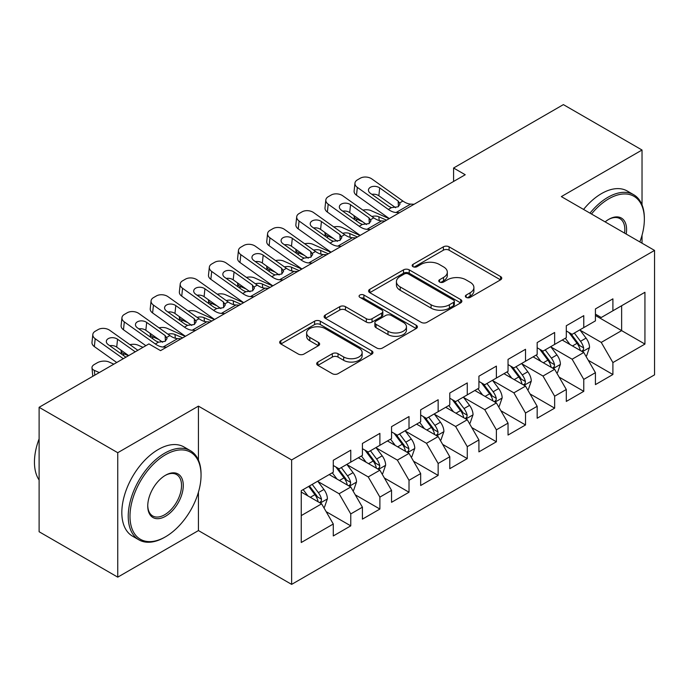 <?xml version="1.0" encoding="UTF-8"?>
<svg xmlns="http://www.w3.org/2000/svg" width="689" height="689" viewBox="0 0 689 689"><rect width="100%" height="100%" fill="white"/><g stroke="black" fill="none" stroke-linecap="round" stroke-linejoin="round"><path stroke-width="1.03" d="M466.186 297.381A2.834 1.636 0 0 0 470.191 297.381L500.567 279.837A4.039 2.334 0 0 0 501.747 278.192A4.039 2.334 0 0 0 500.567 276.539L449.099 246.826A4.039 2.334 0 0 0 443.38 246.826L413.004 264.369A2.834 1.636 0 0 0 412.177 265.523A2.834 1.636 0 0 0 413.004 266.677A2.834 1.636 0 0 0 417.009 266.677L420.945 264.412A12.936 7.467 0 0 1 439.237 264.412L443.527 266.884A12.936 7.467 0 0 1 447.316 272.164A12.936 7.467 0 0 1 443.527 277.452L439.599 279.717A2.834 1.636 0 0 0 438.764 280.871A2.834 1.636 0 0 0 439.599 282.025A2.834 1.636 0 0 0 443.595 282.025L447.531 279.76A12.936 7.467 0 0 1 465.824 279.76L470.113 282.232A12.936 7.467 0 0 1 473.903 287.52A12.936 7.467 0 0 1 470.113 292.799L466.186 295.064A2.834 1.636 0 0 0 465.359 296.227A2.834 1.636 0 0 0 466.186 297.381L466.186 295.064M317.879 362.044A4.039 2.334 0 0 0 316.69 363.689A4.039 2.334 0 0 0 317.879 365.342L332.313 373.679A4.039 2.334 0 0 0 338.032 373.679L371.767 354.198A4.039 2.334 0 0 0 372.956 352.553A4.039 2.334 0 0 0 371.767 350.899L320.307 321.186A4.039 2.334 0 0 0 314.589 321.186L280.854 340.667A4.039 2.334 0 0 0 279.665 342.312A4.039 2.334 0 0 0 280.854 343.966L298.294 354.034A4.039 2.334 0 0 0 304.013 354.034L318.447 345.697A4.039 2.334 0 0 0 319.636 344.052A4.039 2.334 0 0 0 318.447 342.399L309.8 337.403A10.817 6.244 0 0 1 306.631 332.994A10.817 6.244 0 0 1 313.306 327.223A10.817 6.244 0 0 1 325.096 328.575L358.978 348.134A10.817 6.244 0 0 1 362.138 352.553A10.817 6.244 0 0 1 355.464 358.323A10.817 6.244 0 0 1 343.682 356.962L338.032 353.707A4.039 2.334 0 0 0 332.313 353.707L317.879 362.044L317.879 365.342M198.432 460.088L198.432 406.131L117.75 452.707L39.109 407.302L148.919 343.914L160.563 350.641L465.23 174.739L453.577 168.013L453.577 181.465M198.432 406.131L291.636 459.942L654.55 250.417L654.55 374.85L291.636 584.384L291.636 459.942M642.027 204.84L642.027 150.021L561.346 196.606L654.55 250.417M642.027 150.021L563.387 104.616L453.577 168.013M421.229 322.349A4.039 2.334 0 0 0 426.947 322.349L460.683 302.867A4.039 2.334 0 0 0 461.863 301.214A4.039 2.334 0 0 0 460.683 299.569L409.223 269.855A4.039 2.334 0 0 0 403.504 269.855L369.769 289.328A4.039 2.334 0 0 0 368.581 290.982A4.039 2.334 0 0 0 369.769 292.636L421.229 322.349M361.036 297.993A2.834 1.636 0 0 1 363.904 298.389L363.904 295.03L416.225 325.234A4.039 2.334 0 0 1 417.405 326.887A4.039 2.334 0 0 1 416.225 328.532L382.49 348.014A4.039 2.334 0 0 1 376.771 348.014L325.311 318.301L325.311 315.002A4.039 2.334 0 0 0 324.123 316.647A4.039 2.334 0 0 0 325.311 318.301M325.311 315.002L339.746 306.665A4.039 2.334 0 0 1 345.465 306.665L366.333 318.714A4.039 2.334 0 0 0 372.051 318.714L381.628 313.185A4.039 2.334 0 0 0 382.817 311.531A4.039 2.334 0 0 0 381.628 309.886L359.899 297.338A2.834 1.636 0 0 1 359.072 296.184A2.834 1.636 0 0 1 360.821 294.677A2.834 1.636 0 0 1 363.904 295.03M595.425 315.493L621.633 330.625L621.633 305.735L644.938 292.282L612.9 310.782L612.9 298.845L595.425 308.93L595.425 320.876L583.772 327.602L583.772 315.657L566.298 325.751L566.298 337.688L554.645 344.414L554.645 332.477L537.17 342.562L537.17 354.508L525.518 361.234L525.518 349.289L508.043 359.382L508.043 371.319L496.39 378.046L496.39 366.109L478.915 376.194L478.915 388.14L467.271 394.866L467.271 382.92L449.788 393.014L449.788 404.951L438.144 411.678L438.144 399.741L420.669 409.826L420.669 421.771L409.016 428.498L409.016 416.552L391.541 426.646L391.541 438.583L379.889 445.309L379.889 433.372L362.414 443.458L362.414 455.403L350.761 462.13L350.761 450.184L333.287 460.278L333.287 472.215L301.248 490.714L301.248 542.51L333.287 524.01L321.634 503.831L301.248 492.058M644.938 292.282L644.938 344.078L612.9 362.578L601.247 342.399L580.129 330.203M588.285 360.304L612.9 374.515L612.9 362.578M612.9 374.515L595.425 384.608L595.425 372.663L583.772 379.389L572.12 359.21L551.002 347.023M559.158 377.124L583.772 391.335L583.772 379.389M583.772 391.335L566.298 401.42L566.298 389.483L554.645 396.209L542.992 376.03L521.883 363.835M530.039 393.936L554.645 408.146L554.645 396.209M554.645 408.146L537.17 418.24L537.17 406.295L525.518 413.021L513.873 392.842L492.756 380.655M500.912 410.756L525.518 424.967L525.518 413.021M525.518 424.967L508.043 435.052L508.043 423.115L496.39 429.841L484.746 409.662L463.628 397.467M471.784 427.568L496.39 441.778L496.39 429.841M496.39 441.778L478.915 451.872L478.915 439.935L467.271 446.661L455.618 426.474L434.501 414.287M442.657 444.388L467.271 458.598L467.271 446.661M467.271 458.598L449.788 468.684L449.788 456.747L438.144 463.473L426.491 443.294L405.373 431.099M413.529 461.199L438.144 475.41L438.144 463.473M438.144 475.41L420.669 485.504L420.669 473.567L409.016 480.293L397.364 460.106L376.246 447.919M384.402 478.02L409.016 492.23L409.016 480.293M409.016 492.23L391.541 502.315L391.541 490.379L379.889 497.105L368.236 476.926L347.118 464.731M355.274 494.831L379.889 509.042L379.889 497.105M379.889 509.042L362.414 519.136L362.414 507.199L350.761 513.925L339.109 493.737L317.991 481.551M326.147 511.651L350.761 525.862L350.761 513.925M350.761 525.862L333.287 535.947L333.287 524.01M333.287 465.488L339.109 468.856L350.761 462.13M301.248 515.605L321.634 503.831M362.414 448.677L368.236 452.036L379.889 445.309M339.109 493.737L350.761 487.011L329.204 474.575M362.414 507.199L350.761 487.011M391.541 431.857L397.364 435.224L409.016 428.498M368.236 476.926L379.889 470.199L358.332 457.754M391.541 490.379L379.889 470.199M420.669 415.045L426.491 418.404L438.144 411.678M397.364 460.106L409.016 453.379L387.459 440.943M420.669 473.567L409.016 453.379M449.788 398.225L455.618 401.592L467.271 394.866M426.491 443.294L438.144 436.568L416.587 424.123M449.788 456.747L438.144 436.568M478.915 381.413L484.746 384.772L496.39 378.046M455.618 426.474L467.271 419.747L445.714 407.311M478.915 439.935L467.271 419.747M508.043 364.593L513.873 367.96L525.518 361.234M484.746 409.662L496.39 402.936L474.842 390.491M508.043 423.115L496.39 402.936M537.17 347.781L542.992 351.14L554.645 344.414M513.873 392.842L525.518 386.116L503.969 373.679M537.17 406.295L525.518 386.116M566.298 330.961L572.12 334.329L583.772 327.602M542.992 376.03L554.645 369.304L533.097 356.859M566.298 389.483L554.645 369.304M595.425 314.15L601.247 317.508L612.9 310.782M572.12 359.21L583.772 352.484L562.215 340.047M595.425 372.663L583.772 352.484M39.109 407.302L39.109 531.744L117.75 577.149L198.432 530.573L291.636 584.384M117.75 452.707L117.75 577.149M642.027 243.183L642.027 235.268M601.247 342.399L621.633 330.625L644.938 344.078M198.432 530.573L198.432 492.222M467.314 297.777L470.113 296.158A12.936 7.467 0 0 0 473.903 290.879L473.903 287.52M447.316 272.164L447.316 275.531A12.936 7.467 0 0 1 443.527 280.811L440.727 282.43M500.507 279.872L449.099 250.193A4.039 2.334 0 0 0 443.38 250.193L414.141 267.074M460.631 302.902L409.223 273.223A4.039 2.334 0 0 0 403.504 273.223L369.821 292.661M453.534 302.376A2.834 1.636 0 0 0 454.361 301.214A2.834 1.636 0 0 0 453.534 300.059L408.362 273.981A2.834 1.636 0 0 0 404.357 273.981L400.214 276.375A12.936 7.467 0 0 0 396.425 281.655A12.936 7.467 0 0 0 400.214 286.943L431.09 304.762A12.936 7.467 0 0 0 449.392 304.762L453.534 302.376L453.534 305.735A2.834 1.636 0 0 0 454.361 304.581L454.361 301.214M396.425 281.655L396.425 285.022A12.936 7.467 0 0 0 400.214 290.302L400.214 286.943M453.534 305.735L449.392 308.129A12.936 7.467 0 0 1 431.09 308.129L400.214 290.302M325.363 318.335L339.746 310.024L339.746 306.665M382.817 311.531L382.817 314.899A4.039 2.334 0 0 1 381.628 316.544L372.051 322.073A4.039 2.334 0 0 1 366.333 322.073L345.465 310.024A4.039 2.334 0 0 0 339.746 310.024M363.904 298.389L416.173 328.567M387.993 331.22A10.817 6.244 0 0 0 399.775 332.572A10.817 6.244 0 0 0 406.458 326.801A10.817 6.244 0 0 0 403.289 322.383L391.352 315.493A4.039 2.334 0 0 0 385.633 315.493L376.056 321.022A4.039 2.334 0 0 0 374.868 322.676A4.039 2.334 0 0 0 376.056 324.321L387.993 331.22L387.993 334.578A10.817 6.244 0 0 0 399.775 335.931A10.817 6.244 0 0 0 406.458 330.16L406.458 326.801M374.868 322.676L374.868 326.035A4.039 2.334 0 0 0 376.056 327.688L376.056 324.321M387.993 334.578L376.056 327.688M362.138 352.553L362.138 355.912A10.817 6.244 0 0 1 355.464 361.682A10.817 6.244 0 0 1 343.682 360.33L338.032 357.066A4.039 2.334 0 0 0 332.313 357.066L317.93 365.377M306.631 332.994L306.631 336.353A10.817 6.244 0 0 0 309.8 340.771L309.8 337.403M318.396 345.732L309.8 340.771M371.716 354.232L320.307 324.553A4.039 2.334 0 0 0 314.589 324.553L280.905 344M585.926 356.222L586.623 355.817L589.543 347.411A10.912 6.304 -120 0 0 586.055 338.11L579.871 329.85M389.164 218.654L371.052 210.627A8.242 4.177 -5.4 0 0 362.922 210.128M570.01 344.543L565.307 338.265M362.603 221.746L356.489 219.033L356.687 221.083M563.102 340.555L562.568 339.841M581.714 351.304L583.411 349.779L583.643 347.876A10.912 6.304 -120 0 0 580.526 341.305L574.333 333.045M570.802 333.562L578.441 343.768A5.564 3.212 60 0 1 579.458 345.456L583.643 347.876M354.163 215.743A8.242 4.177 -5.4 0 0 354.112 216.449A8.242 4.177 -5.4 0 0 356.489 219.033M371.853 216.484A6.589 3.342 174.6 0 1 378.847 216.759L386.546 220.17M568.881 332.46L577.029 343.329A10.912 6.304 60 0 1 580.147 349.891L580.371 350.52M399.551 212.66L396.106 212.505A20.592 11.894 60 0 1 388.346 209.447L357.333 187.382L356.489 195.245A8.242 5.271 -173.9 0 1 354.12 191.008L354.964 183.145A8.242 5.271 6.1 0 0 357.333 187.382M389.363 218.542A30.893 17.836 60 0 1 387.502 217.311L356.489 195.245M414.115 204.254L410.67 204.09A20.592 11.894 60 0 1 402.91 201.042L371.896 178.976A8.242 5.271 6.1 0 0 360.278 178.218L357.367 179.907A8.242 5.271 6.1 0 0 354.964 183.145M398.414 206.64L398.139 201.024L400.085 204.004L398.164 206.786L391.481 207.63L388.82 206.399L370.363 193.282A6.589 4.22 -173.9 0 1 368.477 189.888A6.589 4.22 -173.9 0 1 370.398 187.296A6.589 4.22 -173.9 0 1 379.691 187.899L378.847 195.762L395.65 207.716M378.847 195.762A6.589 4.22 6.1 0 0 371.871 194.35M398.139 201.024L379.691 187.899M556.798 373.033L557.504 372.637L560.415 364.223A10.912 6.304 -120 0 0 556.927 354.93L550.744 346.67M360.037 235.474L341.925 227.439A8.242 4.177 -5.4 0 0 333.795 226.948M540.882 361.355L536.18 355.076M333.476 238.558L327.361 235.853L327.559 237.894M533.975 357.376L533.441 356.661M552.587 368.115L554.283 366.591L554.516 364.688A10.912 6.304 -120 0 0 551.398 358.125L545.206 349.866M541.675 350.382L549.314 360.58A5.564 3.212 60 0 1 550.33 362.268L554.516 364.688M325.036 232.555A8.242 4.177 -5.4 0 0 324.984 233.27A8.242 4.177 -5.4 0 0 327.361 235.853M342.726 233.295A6.589 3.342 174.6 0 1 349.719 233.571L357.419 236.982M539.754 349.271L547.901 360.14A10.912 6.304 60 0 1 551.028 366.712L551.243 367.34M527.679 389.853L528.377 389.449L531.288 381.043A10.912 6.304 -120 0 0 527.8 371.75L521.616 363.482M330.918 252.286L312.797 244.259A8.242 4.177 -5.4 0 0 304.676 243.76M511.755 378.175L507.052 371.896M304.349 255.378L298.234 252.665L298.432 254.715M504.856 374.187L504.314 373.472M523.459 384.936L525.156 383.411L525.397 381.508A10.912 6.304 -120 0 0 522.271 374.937L516.078 366.677M512.547 367.194L520.195 377.4A5.564 3.212 60 0 1 521.203 379.088L525.397 381.508M295.908 249.375A8.242 4.177 -5.4 0 0 295.865 250.081A8.242 4.177 -5.4 0 0 298.234 252.665M313.598 250.116A6.589 3.342 174.6 0 1 320.592 250.391L328.291 253.802M510.627 366.092L518.774 376.961A10.912 6.304 60 0 1 521.9 383.523L522.116 384.152M370.424 229.48L366.979 229.316A20.592 11.894 60 0 1 359.219 226.259L328.205 204.194L327.361 212.066A8.242 5.271 -173.9 0 1 325.001 207.828L325.837 199.956A8.242 5.271 6.1 0 0 328.205 204.194M360.235 235.362A30.893 17.836 60 0 1 358.383 234.131L327.361 212.066M384.987 221.074L381.542 220.911A20.592 11.894 60 0 1 373.782 217.853L342.769 195.788A8.242 5.271 6.1 0 0 331.159 195.039L328.24 196.718A8.242 5.271 6.1 0 0 325.837 199.956M369.287 223.451L369.011 217.836L370.966 220.824L369.037 223.606L362.354 224.45L359.692 223.219L341.244 210.093A6.589 4.22 -173.9 0 1 339.35 206.7A6.589 4.22 -173.9 0 1 341.27 204.108A6.589 4.22 -173.9 0 1 350.563 204.711L349.719 212.582L366.531 224.536M349.719 212.582A6.589 4.22 6.1 0 0 342.743 211.161M369.011 217.836L350.563 204.711M341.296 246.292L337.851 246.137A20.592 11.894 60 0 1 330.091 243.079L299.078 221.014L298.234 228.877A8.242 5.271 -173.9 0 1 295.874 224.64L296.709 216.777A8.242 5.271 6.1 0 0 299.078 221.014M331.108 252.174A30.893 17.836 60 0 1 329.256 250.942L298.234 228.877M355.86 237.886L352.415 237.722A20.592 11.894 60 0 1 344.655 234.673L313.641 212.608A8.242 5.271 6.1 0 0 302.032 211.85L299.112 213.538A8.242 5.271 6.1 0 0 296.709 216.777M340.159 240.272L339.884 234.656L341.839 237.636L339.91 240.418L333.226 241.262L330.565 240.03L312.117 226.914A6.589 4.22 -173.9 0 1 310.222 223.52A6.589 4.22 -173.9 0 1 312.143 220.928A6.589 4.22 -173.9 0 1 321.436 221.531L320.592 229.394L337.403 241.348M320.592 229.394A6.589 4.22 6.1 0 0 313.616 227.981M339.884 234.656L321.436 221.531M639.84 241.925A50.254 29.016 120 0 0 644.353 219.309A50.254 29.016 120 0 0 608.818 198.785A50.254 29.016 120 0 0 591.489 214.003M589.973 213.134A51.486 29.73 -60 0 1 607.948 197.278A51.486 29.73 -60 0 1 633.691 194.729A51.486 29.73 -60 0 1 644.353 218.292L644.353 219.309M605.131 221.884A25.123 14.503 -60 0 1 608.818 219.309L608.818 219.309A25.123 14.503 -60 0 1 626.198 234.045M624.578 233.115A23.891 13.797 120 0 0 619.893 218.628A23.891 13.797 120 0 0 608.378 219.567M583.566 209.43A51.486 29.73 -60 0 1 601.54 193.575A51.486 29.73 -60 0 1 627.283 191.025L633.691 194.729M165.515 454.731A50.254 29.016 120 0 0 129.988 516.276A50.254 29.016 120 0 0 165.515 536.791L164.645 537.299A51.486 29.73 -60 0 1 138.902 539.849A51.486 29.73 -60 0 1 131.005 498.586A51.486 29.73 -60 0 1 164.645 453.216A51.486 29.73 -60 0 1 190.388 450.666A51.486 29.73 -60 0 1 201.05 474.239L201.05 475.246A50.254 29.016 120 0 0 165.515 454.731M165.515 475.246L165.515 475.246A25.123 14.503 -60 0 1 183.283 485.504A25.123 14.503 -60 0 1 165.515 516.276A25.123 14.503 -60 0 1 147.747 506.019A25.123 14.503 -60 0 1 165.515 475.246L165.515 475.246M147.756 505.502A23.891 13.797 120 0 0 152.7 515.949A23.891 13.797 120 0 0 164.645 514.761A23.891 13.797 120 0 0 180.251 493.712A23.891 13.797 120 0 0 176.591 474.566A23.891 13.797 120 0 0 165.076 475.505M39.109 480.018A51.486 29.73 -60 0 1 39.109 438.859M138.902 539.849L132.495 536.145A51.486 29.73 -60 0 1 124.597 494.891A51.486 29.73 -60 0 1 158.237 449.512A51.486 29.73 -60 0 1 183.98 446.963L190.388 450.666M164.645 537.291A51.486 29.73 -60 0 1 164.645 537.299L165.515 536.791A50.254 29.016 120 0 0 201.05 475.246M498.552 406.665L499.249 406.269L502.16 397.854A10.912 6.304 -120 0 0 498.672 388.562L492.489 380.302M301.791 269.106L283.679 261.071A8.242 4.177 -5.4 0 0 275.548 260.58M482.627 394.986L477.925 388.708M275.23 272.189L269.115 269.485L269.304 271.526M475.729 391.007L475.195 390.293M494.34 401.747L496.028 400.223L496.269 398.32A10.912 6.304 -120 0 0 493.143 391.757L486.951 383.497M483.42 384.014L491.068 394.211A5.564 3.212 60 0 1 492.075 395.899L496.269 398.32M266.789 266.187A8.242 4.177 -5.4 0 0 266.738 266.901A8.242 4.177 -5.4 0 0 269.115 269.485M284.471 266.927A6.589 3.342 174.6 0 1 291.473 267.203L299.164 270.613M481.499 382.903L489.646 393.772A10.912 6.304 60 0 1 492.773 400.343L492.997 400.972M469.424 423.485L470.122 423.08L473.033 414.675A10.912 6.304 -120 0 0 469.554 405.382L463.361 397.114M272.663 285.918L254.551 277.891A8.242 4.177 -5.4 0 0 246.421 277.391M453.5 411.807L448.797 405.528M246.102 289.01L239.987 286.297L240.177 288.346M446.601 407.819L446.067 407.104M465.213 418.567L466.901 417.043L467.142 415.14A10.912 6.304 -120 0 0 464.016 408.568L457.832 400.309M454.301 400.826L461.94 411.032A5.564 3.212 60 0 1 462.948 412.72L467.142 415.14M237.662 283.007A8.242 4.177 -5.4 0 0 237.61 283.713A8.242 4.177 -5.4 0 0 239.987 286.297M255.343 283.747A6.589 3.342 174.6 0 1 262.345 284.023L270.036 287.434M452.38 399.723L460.519 410.592A10.912 6.304 60 0 1 463.645 417.155L463.869 417.784M312.169 263.112L308.732 262.948A20.592 11.894 60 0 1 300.964 259.891L269.95 237.826L269.115 245.697A8.242 5.271 -173.9 0 1 266.746 241.46L267.582 233.588A8.242 5.271 6.1 0 0 269.95 237.826M301.989 268.994A30.893 17.836 60 0 1 300.128 267.763L269.115 245.697M326.732 254.706L323.287 254.542A20.592 11.894 60 0 1 315.528 251.485L284.514 229.42A8.242 5.271 6.1 0 0 272.904 228.67L269.993 230.35A8.242 5.271 6.1 0 0 267.582 233.588M311.04 257.083L310.756 251.468L312.711 254.456L310.782 257.238L304.107 258.082L301.438 256.851L282.99 243.725A6.589 4.22 -173.9 0 1 281.095 240.332A6.589 4.22 -173.9 0 1 283.015 237.739A6.589 4.22 -173.9 0 1 292.308 238.342L291.473 246.214L308.276 258.168M291.473 246.214A6.589 4.22 6.1 0 0 284.497 244.793M310.756 251.468L292.308 238.342M283.041 279.923L279.605 279.768A20.592 11.894 60 0 1 271.836 276.711L240.823 254.646L239.987 262.509A8.242 5.271 -173.9 0 1 237.619 258.272L238.454 250.408A8.242 5.271 6.1 0 0 240.823 254.646M272.861 285.806A30.893 17.836 60 0 1 271.001 284.574L239.987 262.509M297.605 271.518L294.169 271.354A20.592 11.894 60 0 1 286.4 268.305L255.386 246.24A8.242 5.271 6.1 0 0 243.777 245.482L240.866 247.17A8.242 5.271 6.1 0 0 238.454 250.408M281.913 273.903L281.629 268.288L283.584 271.268L281.663 274.05L274.98 274.894L272.31 273.671L253.862 260.545A6.589 4.22 -173.9 0 1 251.967 257.152A6.589 4.22 -173.9 0 1 253.897 254.56A6.589 4.22 -173.9 0 1 263.181 255.163L262.345 263.026L279.148 274.98M262.345 263.026A6.589 4.22 6.1 0 0 255.369 261.613M281.629 268.288L263.181 255.163M440.297 440.297L440.994 439.901L443.905 431.486A10.912 6.304 -120 0 0 440.426 422.193L434.234 413.934M243.536 302.738L225.424 294.703A8.242 4.177 -5.4 0 0 217.293 294.212M424.372 428.618L419.67 422.34M216.975 305.821L210.86 303.117L211.049 305.158M417.474 424.639L416.94 423.924M436.085 435.379L437.773 433.855L438.015 431.951A10.912 6.304 -120 0 0 434.888 425.389L428.704 417.129M425.173 417.646L432.813 427.843A5.564 3.212 60 0 1 433.82 429.531L438.015 431.951M208.534 299.818A8.242 4.177 -5.4 0 0 208.483 300.533A8.242 4.177 -5.4 0 0 210.86 303.117M226.216 300.559A6.589 3.342 174.6 0 1 233.218 300.835L240.917 304.245M423.253 416.535L431.392 427.404A10.912 6.304 60 0 1 434.518 433.975L434.742 434.604M253.914 296.744L250.477 296.58A20.592 11.894 60 0 1 242.717 293.523L211.695 271.457L210.86 279.329A8.242 5.271 -173.9 0 1 208.491 275.092L209.335 267.22A8.242 5.271 6.1 0 0 211.695 271.457M243.734 302.626A30.893 17.836 60 0 1 241.873 301.394L210.86 279.329M268.477 288.338L265.041 288.174A20.592 11.894 60 0 1 257.273 285.117L226.259 263.052A8.242 5.271 6.1 0 0 214.649 262.302L211.738 263.982A8.242 5.271 6.1 0 0 209.335 267.22M252.785 290.715L252.501 285.1L254.456 288.088L252.536 290.87L245.852 291.714L243.183 290.482L224.735 277.357A6.589 4.22 -173.9 0 1 222.84 273.964A6.589 4.22 -173.9 0 1 224.769 271.371A6.589 4.22 -173.9 0 1 234.053 271.974L233.218 279.846L250.021 291.8M233.218 279.846A6.589 4.22 6.1 0 0 226.242 278.425M252.501 285.1L234.053 271.974M411.169 457.117L411.867 456.712L414.778 448.306A10.912 6.304 -120 0 0 411.299 439.014L405.106 430.746M214.408 319.55L196.296 311.523A8.242 4.177 -5.4 0 0 188.166 311.023M395.253 445.439L390.542 439.16M187.847 322.641L181.732 319.929L181.93 321.978M388.346 441.451L387.812 440.736M406.958 452.199L408.646 450.675L408.887 448.772A10.912 6.304 -120 0 0 405.761 442.209L399.577 433.941M396.046 434.458L403.685 444.663A5.564 3.212 60 0 1 404.693 446.351L408.887 448.772M179.407 316.639A8.242 4.177 -5.4 0 0 179.355 317.345A8.242 4.177 -5.4 0 0 181.732 319.929M197.088 317.379A6.589 3.342 174.6 0 1 204.09 317.655L211.79 321.065M394.125 433.355L402.264 444.224A10.912 6.304 60 0 1 405.39 450.787L405.614 451.416M224.795 313.555L221.35 313.4A20.592 11.894 60 0 1 213.59 310.343L182.568 288.278L181.732 296.141A8.242 5.271 -173.9 0 1 179.364 291.903L180.208 284.04A8.242 5.271 6.1 0 0 182.568 288.278M214.606 319.438A30.893 17.836 60 0 1 212.746 318.206L181.732 296.141M239.35 305.149L235.914 304.986A20.592 11.894 60 0 1 228.154 301.937L197.132 279.872A8.242 5.271 6.1 0 0 185.522 279.114L182.611 280.802A8.242 5.271 6.1 0 0 180.208 284.04M223.658 307.535L223.382 301.92L225.329 304.9L223.408 307.682L216.725 308.526L214.055 307.303L195.607 294.177A6.589 4.22 -173.9 0 1 193.712 290.784A6.589 4.22 -173.9 0 1 195.642 288.191A6.589 4.22 -173.9 0 1 204.926 288.794L204.09 296.658L220.893 308.612M204.09 296.658A6.589 4.22 6.1 0 0 197.114 295.245M223.382 301.92L204.926 288.794M382.042 473.929L382.739 473.532L385.651 465.118A10.912 6.304 -120 0 0 382.171 455.825L375.987 447.566M185.281 336.37L167.169 328.334A8.242 4.177 -5.4 0 0 159.038 327.843M366.126 462.25L361.424 455.972M158.72 339.453L152.605 336.749L152.803 338.79M359.219 458.271L358.685 457.556M377.83 469.011L379.518 467.486L379.76 465.583A10.912 6.304 -120 0 0 376.633 459.02L370.449 450.761M366.918 451.278L374.558 461.475A5.564 3.212 60 0 1 375.574 463.163L379.76 465.583M150.28 333.45A8.242 4.177 -5.4 0 0 150.228 334.165A8.242 4.177 -5.4 0 0 152.605 336.749M167.97 334.191A6.589 3.342 174.6 0 1 174.963 334.466L182.663 337.877M364.998 450.167L373.145 461.036A10.912 6.304 60 0 1 376.263 467.607L376.487 468.236M195.667 330.375L192.222 330.212A20.592 11.894 60 0 1 184.463 327.154L153.449 305.089L152.605 312.961A8.242 5.271 -173.9 0 1 150.236 308.724L151.08 300.852A8.242 5.271 6.1 0 0 153.449 305.089M185.479 336.258A30.893 17.836 60 0 1 183.618 335.026L152.605 312.961M210.231 321.97L206.786 321.806A20.592 11.894 60 0 1 199.026 318.749L168.013 296.683A8.242 5.271 6.1 0 0 156.394 295.934L153.483 297.614A8.242 5.271 6.1 0 0 151.08 300.852M194.531 324.347L194.255 318.731L196.201 321.72L194.281 324.502L187.597 325.346L184.936 324.114L166.48 310.989A6.589 4.22 -173.9 0 1 164.593 307.595A6.589 4.22 -173.9 0 1 166.514 305.003A6.589 4.22 -173.9 0 1 175.807 305.606L174.963 313.478L191.766 325.432M174.963 313.478A6.589 4.22 6.1 0 0 167.987 312.057M194.255 318.731L175.807 305.606M352.914 490.749L353.621 490.344L356.532 481.938A10.912 6.304 -120 0 0 353.044 472.645L346.86 464.386M142.976 347.342L138.041 345.155A8.242 4.177 -5.4 0 0 129.911 344.655M336.999 479.07L332.296 472.792M128.412 355.748L123.477 353.56L123.675 355.61M330.091 475.083L329.557 474.368M348.703 485.831L350.4 484.307L350.632 482.403A10.912 6.304 -120 0 0 347.514 475.841L341.322 467.573M337.791 468.089L345.43 478.295A5.564 3.212 60 0 1 346.446 479.983L350.632 482.403M121.152 350.27A8.242 4.177 -5.4 0 0 121.1 350.977A8.242 4.177 -5.4 0 0 123.477 353.56M335.87 466.987L344.018 477.856A10.912 6.304 60 0 1 347.144 484.419L347.359 485.047M166.54 347.187L163.095 347.032A20.592 11.894 60 0 1 155.335 343.975L124.321 321.909L123.477 329.773A8.242 5.271 -173.9 0 1 121.109 325.535L121.953 317.672A8.242 5.271 6.1 0 0 124.321 321.909M145.844 345.689L123.477 329.773M181.104 338.781L177.659 338.618A20.592 11.894 60 0 1 169.899 335.569L138.885 313.504A8.242 5.271 6.1 0 0 127.267 312.746L124.356 314.434A8.242 5.271 6.1 0 0 121.953 317.672M165.403 341.167L165.127 335.552L167.082 338.532L165.153 341.313L158.47 342.166L155.809 340.934L137.352 327.809A6.589 4.22 -173.9 0 1 135.466 324.416A6.589 4.22 -173.9 0 1 137.387 321.823A6.589 4.22 -173.9 0 1 146.679 322.426L145.835 330.289L162.647 342.244M145.835 330.289A6.589 4.22 6.1 0 0 138.859 328.877M165.127 335.552L146.679 322.426M323.796 507.56L324.493 507.164L327.404 498.75A10.912 6.304 -120 0 0 323.916 489.457L317.732 481.198M113.849 364.154L108.914 361.966A8.242 4.177 -5.4 0 0 97.304 362.767L94.393 364.447A8.242 4.177 -5.4 0 0 91.981 367.797A8.242 4.177 -5.4 0 0 94.35 370.381L94.806 375.152M307.871 495.882L303.169 489.603M99.285 372.568L94.35 370.381M319.575 502.643L321.272 501.118L321.505 499.215A10.912 6.304 -120 0 0 318.387 492.652L312.195 484.393M309.464 485.969L316.311 495.107A5.564 3.212 60 0 1 317.319 496.795L321.505 499.215M308.698 486.408L314.89 494.668A10.912 6.304 60 0 1 318.017 501.239L318.232 501.868M123.288 358.711L95.194 338.73L94.35 346.593A8.242 5.271 -173.9 0 1 91.99 342.355L92.826 334.484A8.242 5.271 6.1 0 0 95.194 338.73M116.717 362.5L94.35 346.593M137.852 350.305L109.758 330.315A8.242 5.271 6.1 0 0 98.148 329.566L95.228 331.245A8.242 5.271 6.1 0 0 92.826 334.484M125.906 357.195L108.233 344.621A6.589 4.22 -173.9 0 1 106.339 341.227A6.589 4.22 -173.9 0 1 108.259 338.635A6.589 4.22 -173.9 0 1 117.552 339.238L116.708 347.11L128.662 355.61M116.708 347.11A6.589 4.22 6.1 0 0 109.732 345.689M135.225 351.812L117.552 339.238M470.113 296.158L470.113 292.799M439.599 282.025L439.599 279.717M443.527 280.811L443.527 277.452M413.004 266.677L413.004 264.369M443.38 250.193L443.38 246.826M449.099 250.193L449.099 246.826M500.567 279.837L500.567 276.539M369.769 292.636L369.769 289.328M403.504 273.223L403.504 269.855M409.223 273.223L409.223 269.855M460.683 302.867L460.683 299.569M431.09 308.129L431.09 304.762M449.392 308.129L449.392 304.762M345.465 310.024L345.465 306.665M366.333 322.073L366.333 318.714M372.051 322.073L372.051 318.714M381.628 316.544L381.628 313.185M416.225 328.532L416.225 325.234M332.313 357.066L332.313 353.707M338.032 357.066L338.032 353.707M343.682 360.33L343.682 356.962M318.447 345.697L318.447 342.399M280.854 343.966L280.854 340.667M314.589 324.553L314.589 321.186M320.307 324.553L320.307 321.186M371.767 354.198L371.767 350.899M582.403 351.7L589.465 347.618M580.526 341.305L586.055 338.11M572.464 345.956L577.029 343.329M378.847 216.759L379.208 220.532M391.481 207.63L388.346 209.447M402.91 201.042L399.775 202.85M410.67 204.09L396.106 212.505M553.276 368.512L560.338 364.438M551.398 358.125L556.927 354.93M543.337 362.776L547.901 360.14M349.719 233.571L350.081 237.352M524.148 385.332L531.21 381.25M522.271 374.937L527.8 371.75M514.209 379.587L518.774 376.961M320.592 250.391L320.953 254.163M362.354 224.45L359.219 226.259M373.782 217.853L370.648 219.662M381.542 220.911L366.979 229.316M333.226 241.262L330.091 243.079M344.655 234.673L341.52 236.482M352.415 237.722L337.851 246.137M495.029 402.143L502.092 398.07M493.143 391.757L498.672 388.562M485.09 396.408L489.646 393.772M291.473 267.203L291.826 270.984M465.902 418.964L472.964 414.881M464.016 408.568L469.554 405.382M455.963 413.228L460.519 410.592M262.345 284.023L262.698 287.795M304.107 258.082L300.964 259.891M315.528 251.485L312.393 253.294M323.287 254.542L308.732 262.948M274.98 274.894L271.836 276.711M286.4 268.305L283.265 270.114M294.169 271.354L279.605 279.768M436.774 435.775L443.837 431.702M434.888 425.389L440.426 422.193M426.836 430.039L431.392 427.404M233.218 300.835L233.571 304.616M245.852 291.714L242.717 293.523M257.273 285.117L254.138 286.925M265.041 288.174L250.477 296.58M407.647 452.595L414.709 448.513M405.761 442.209L411.299 439.014M397.708 446.86L402.264 444.224M204.09 317.655L204.452 321.427M216.725 308.526L213.59 310.343M228.154 301.937L225.01 303.746M235.914 304.986L221.35 313.4M378.519 469.407L385.582 465.333M376.633 459.02L382.171 455.825M368.581 463.671L373.145 461.036M174.963 334.466L175.325 338.247M187.597 325.346L184.463 327.154M199.026 318.749L195.883 320.557M206.786 321.806L192.222 330.212M349.392 486.227L356.454 482.145M347.514 475.841L353.044 472.645M339.453 480.491L344.018 477.856M158.47 342.166L155.335 343.975M169.899 335.569L166.764 337.377M177.659 338.618L163.095 347.032M320.264 503.039L327.327 498.965M318.387 492.652L323.916 489.457M310.326 497.303L314.89 494.668M354.112 216.449L354.396 219.455M324.984 233.27L325.277 236.267M295.865 250.081L296.149 253.087M266.738 266.901L267.022 269.907M237.61 283.713L237.894 286.719M208.483 300.533L208.767 303.539M179.355 317.345L179.64 320.351M150.228 334.165L150.512 337.171M121.1 350.977L121.393 353.982M91.981 367.797L92.791 376.315"/></g></svg>
